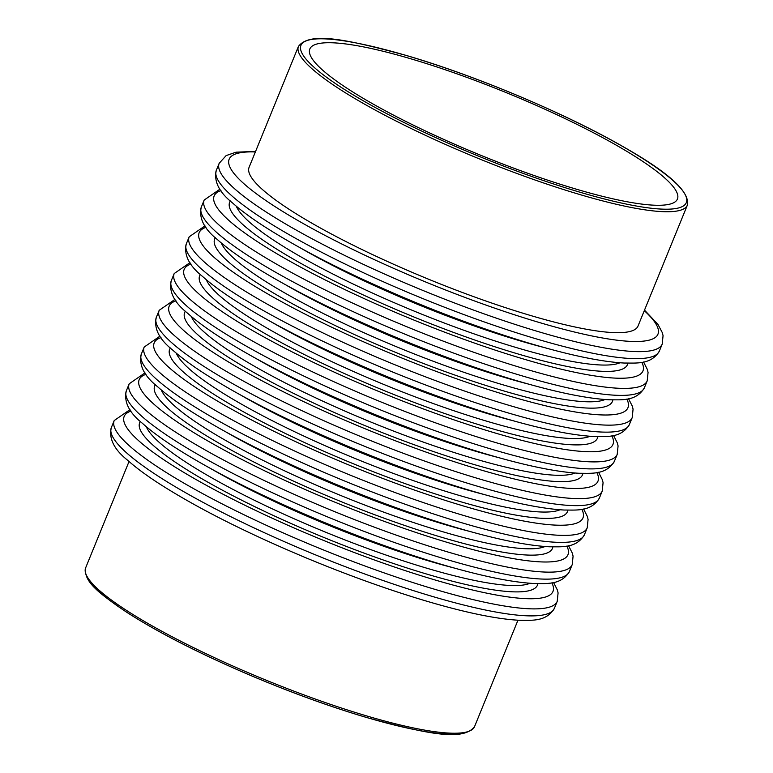 <?xml version="1.0" encoding="UTF-8"?>
<svg xmlns="http://www.w3.org/2000/svg" width="773" height="773" viewBox="0 0 773 773"><rect width="100%" height="100%" fill="white"/><g stroke="black" fill="none" stroke-linecap="round" stroke-linejoin="round"><path stroke-width="1.16" d="M687.371 205.116L638.015 326.051A210.034 35.78 -157.8 0 1 587.19 329.395A210.034 35.78 -157.8 0 1 366.586 251.756A210.034 35.78 -157.8 0 1 249.09 167.335L298.446 46.399A210.034 35.78 22.2 0 0 415.942 130.821A210.034 35.78 22.2 0 0 636.537 208.459A210.034 35.78 22.2 0 0 687.371 205.116C690.076 192.052 669.109 172.833 624.449 147.44C567.015 114.085 475.646 75.59 405.815 55.318C348.623 39.964 310.166 30.939 298.446 46.399M629.386 202.178A198.526 33.819 -157.8 0 1 420.87 128.791A198.526 33.819 -157.8 0 1 309.818 48.999A198.526 33.819 -157.8 0 1 506.402 92.692A198.526 33.819 -157.8 0 1 677.428 199.019A198.526 33.819 -157.8 0 1 629.386 202.178M301.412 248.51A210.034 35.78 22.2 0 0 543.805 347.435M619.975 362.779A210.034 35.78 -157.8 0 1 573.972 361.774A210.034 35.78 -157.8 0 1 368.334 291.16A210.034 35.78 -157.8 0 1 236.287 206.198M230.383 200.951A214.826 36.592 22.2 0 0 414.734 317.326A214.826 36.592 22.2 0 0 627.86 363.165M641.841 362.315A231.571 39.452 -157.8 0 1 413.652 319.964A231.571 39.452 -157.8 0 1 220.981 190.564M286.416 285.256A210.034 35.78 22.2 0 0 528.809 384.181M604.979 399.525A210.034 35.78 -157.8 0 1 558.976 398.52A210.034 35.78 -157.8 0 1 353.329 327.907A210.034 35.78 -157.8 0 1 221.291 242.944M215.387 237.707A214.826 36.592 22.2 0 0 399.728 354.073A214.826 36.592 22.2 0 0 612.863 399.912M626.845 399.071A231.571 39.452 -157.8 0 1 398.655 356.72A231.571 39.452 -157.8 0 1 205.985 227.32M271.42 322.003A210.034 35.78 22.2 0 0 513.813 420.927M589.983 436.272A210.034 35.78 -157.8 0 1 543.979 435.267A210.034 35.78 -157.8 0 1 338.332 364.663A210.034 35.78 -157.8 0 1 206.294 279.7M200.391 274.454A214.826 36.592 22.2 0 0 384.732 390.829A214.826 36.592 22.2 0 0 597.867 436.658M611.849 435.817A231.571 39.452 -157.8 0 1 383.659 393.467A231.571 39.452 -157.8 0 1 190.989 264.066M256.423 358.749A210.034 35.78 22.2 0 0 498.817 457.674M574.986 473.028A210.034 35.78 -157.8 0 1 528.983 472.023A210.034 35.78 -157.8 0 1 323.336 401.409A210.034 35.78 -157.8 0 1 191.298 316.447M185.394 311.2A214.826 36.592 22.2 0 0 369.736 427.575A214.826 36.592 22.2 0 0 582.871 473.405M596.853 472.564A231.571 39.452 -157.8 0 1 368.663 430.213A231.571 39.452 -157.8 0 1 175.993 300.813M241.427 395.505A210.034 35.78 22.2 0 0 483.821 494.43M559.99 509.774A210.034 35.78 -157.8 0 1 513.987 508.769A210.034 35.78 -157.8 0 1 308.34 438.156A210.034 35.78 -157.8 0 1 176.302 353.193M170.398 347.956A214.826 36.592 22.2 0 0 354.739 464.322A214.826 36.592 22.2 0 0 567.875 510.161M581.856 509.32A231.571 39.452 -157.8 0 1 353.667 466.96A231.571 39.452 -157.8 0 1 160.997 337.569M226.431 432.252A210.034 35.78 22.2 0 0 468.825 531.177M544.994 546.521A210.034 35.78 -157.8 0 1 498.991 545.516A210.034 35.78 -157.8 0 1 293.344 474.912A210.034 35.78 -157.8 0 1 161.306 389.95M155.402 384.703A214.826 36.592 22.2 0 0 339.743 501.068A214.826 36.592 22.2 0 0 552.869 546.907M566.86 546.067A231.571 39.452 -157.8 0 1 338.671 503.716A231.571 39.452 -157.8 0 1 146 374.316M211.435 468.998A210.034 35.78 22.2 0 0 453.828 567.923M529.988 583.277A210.034 35.78 -157.8 0 1 483.995 582.272A210.034 35.78 -157.8 0 1 278.348 511.658A210.034 35.78 -157.8 0 1 146.3 426.696M140.406 421.449A214.826 36.592 22.2 0 0 324.747 537.824A214.826 36.592 22.2 0 0 537.873 583.654M551.864 582.813A231.571 39.452 -157.8 0 1 323.665 540.462A231.571 39.452 -157.8 0 1 130.995 411.062M554.376 608.332A239.244 40.756 -157.8 0 1 496.469 612.148A239.244 40.756 -157.8 0 1 245.186 523.707A239.244 40.756 -157.8 0 1 111.351 427.546C108.684 438.591 114.104 449.49 127.622 460.244C135.497 467.298 145.797 474.97 158.513 483.231C196.574 507.677 245.659 532.52 305.779 557.739C346.294 574.581 385.06 588.601 422.087 599.809C463.191 612.168 495.561 618.989 519.195 620.284C531.466 620.226 546.153 622.091 554.376 608.332L557.227 601.336L558.087 592.91L557.343 589.934L553.584 582.494M111.351 427.546L114.211 420.541A239.244 40.756 22.2 0 0 248.036 516.712A239.244 40.756 22.2 0 0 499.329 605.143A239.244 40.756 22.2 0 0 557.227 601.336M255.583 151.411L236.055 152.184L226.131 155.595L219.184 163.296A239.244 40.756 22.2 0 0 353.019 259.467A239.244 40.756 22.2 0 0 604.302 347.898A239.244 40.756 22.2 0 0 662.21 344.091L663.06 335.666L662.326 332.69L657.929 324.351L644.518 310.137M644.295 310.669A231.571 39.452 -157.8 0 1 428.648 283.218A231.571 39.452 -157.8 0 1 255.37 151.952M662.21 344.091L659.35 351.087A239.244 40.756 -157.8 0 1 601.452 354.904A239.244 40.756 -157.8 0 1 350.159 266.463A239.244 40.756 -157.8 0 1 216.334 170.302L219.184 163.296M219.976 189.134L204.188 200.043A239.244 40.756 22.2 0 0 338.023 296.214A239.244 40.756 22.2 0 0 589.306 384.654A239.244 40.756 22.2 0 0 647.214 380.838L648.064 372.422L647.33 369.436L643.561 362.006M647.214 380.838L644.353 387.843A239.244 40.756 -157.8 0 1 586.456 391.65A239.244 40.756 -157.8 0 1 335.163 303.209A239.244 40.756 -157.8 0 1 201.328 207.048L204.188 200.043M204.98 225.89L189.192 236.799A239.244 40.756 22.2 0 0 323.027 332.96A239.244 40.756 22.2 0 0 574.31 421.401A239.244 40.756 22.2 0 0 632.217 417.594L633.068 409.168L632.333 406.183L628.565 398.752M632.217 417.594L629.357 424.59A239.244 40.756 -157.8 0 1 571.46 428.397A239.244 40.756 -157.8 0 1 320.167 339.965A239.244 40.756 -157.8 0 1 186.332 243.795L189.192 236.799M584.369 534.839A239.244 40.756 -157.8 0 1 526.461 538.646A239.244 40.756 -157.8 0 1 275.178 450.205A239.244 40.756 -157.8 0 1 141.343 354.044C138.676 365.088 144.107 375.987 157.615 386.742C165.499 393.805 175.79 401.467 188.515 409.738C226.566 434.184 275.661 459.017 335.782 484.246C376.287 501.078 415.062 515.108 452.089 526.307C493.193 538.665 525.553 545.487 549.188 546.782C561.459 546.724 576.156 548.598 584.369 534.839L587.219 527.833L588.079 519.417L587.345 516.432L583.576 509.001M141.343 354.044L144.203 347.048A239.244 40.756 22.2 0 0 278.038 443.209A239.244 40.756 22.2 0 0 529.321 531.65A239.244 40.756 22.2 0 0 587.219 527.833M144.986 372.886L129.207 383.795A239.244 40.756 22.2 0 0 263.042 479.956A239.244 40.756 22.2 0 0 514.325 568.397A239.244 40.756 22.2 0 0 572.223 564.59L573.083 556.164L572.339 553.188L568.58 545.748M572.223 564.59L569.372 571.585A239.244 40.756 -157.8 0 1 511.465 575.392A239.244 40.756 -157.8 0 1 260.182 486.961A239.244 40.756 -157.8 0 1 126.347 390.79L129.207 383.795M189.984 262.636L174.196 273.545A239.244 40.756 22.2 0 0 308.031 369.707A239.244 40.756 22.2 0 0 559.314 458.147A239.244 40.756 22.2 0 0 617.221 454.34L618.071 445.915L617.337 442.939L613.569 435.499M617.221 454.34L614.361 461.336A239.244 40.756 -157.8 0 1 556.463 465.153A239.244 40.756 -157.8 0 1 305.171 376.712A239.244 40.756 -157.8 0 1 171.335 280.541L174.196 273.545M174.988 299.383L159.199 310.292A239.244 40.756 22.2 0 0 293.035 406.463A239.244 40.756 22.2 0 0 544.318 494.894A239.244 40.756 22.2 0 0 602.215 491.087L603.075 482.661L602.341 479.685L598.573 472.245M602.215 491.087L599.365 498.092A239.244 40.756 -157.8 0 1 541.458 501.899A239.244 40.756 -157.8 0 1 290.175 413.458A239.244 40.756 -157.8 0 1 156.339 317.297L159.199 310.292M86.818 576.04A208.111 35.452 22.2 0 0 265.98 681.815A208.111 35.452 22.2 0 0 468.003 731.596M474.554 726.601A210.034 35.78 -157.8 0 1 423.72 729.944A210.034 35.78 -157.8 0 1 203.125 652.306A210.034 35.78 -157.8 0 1 85.629 567.884C83.416 582.204 100.113 593.848 126.125 611.887C156.252 631.299 195.057 651.339 242.548 671.998C286.029 690.733 327.578 705.962 367.185 717.682C424.377 733.036 462.834 742.061 474.554 726.601L517.968 620.217M624.207 147.353A208.111 35.452 -157.8 0 1 551.584 183.298A208.111 35.452 -157.8 0 1 305.074 41.365A208.111 35.452 -157.8 0 1 624.207 147.353M659.35 351.087C651.137 364.846 636.45 362.981 624.169 363.039C600.544 361.745 568.174 354.923 527.07 342.565C490.043 331.356 451.277 317.336 410.763 300.494C350.642 275.275 301.557 250.433 263.496 225.987C250.781 217.715 240.48 210.053 232.605 202.999C219.088 192.245 213.667 181.346 216.334 170.302M644.353 387.843C636.14 401.602 621.453 399.728 609.172 399.786C585.548 398.491 553.178 391.669 512.074 379.311C475.047 368.103 436.281 354.082 395.766 337.25C335.646 312.021 286.561 287.179 248.5 262.743C235.784 254.472 225.484 246.809 217.6 239.746C204.091 228.992 198.671 218.092 201.328 207.048M569.372 571.585C561.15 585.345 546.463 583.47 534.191 583.528C510.557 582.243 478.197 575.412 437.093 563.063C400.056 551.854 361.291 537.834 320.776 520.992C260.656 495.764 211.57 470.931 173.519 446.485C160.794 438.214 150.493 430.551 142.619 423.488C129.11 412.734 123.68 401.834 126.347 390.79M114.211 420.541L129.99 409.632M629.357 424.59C621.144 438.349 606.447 436.474 594.176 436.532C570.551 435.238 538.182 428.416 497.078 416.067C460.051 404.859 421.275 390.838 380.77 373.997C320.65 348.768 271.565 323.935 233.504 299.489C220.788 291.218 210.488 283.556 202.603 276.492C189.095 265.738 183.674 254.839 186.332 243.795M614.361 461.336C606.148 475.095 591.451 473.221 579.18 473.289C555.555 471.994 523.186 465.162 482.081 452.814C445.055 441.605 406.279 427.585 365.774 410.743C305.654 385.514 256.559 360.682 218.508 336.236C205.792 327.965 195.492 320.302 187.607 313.239C174.099 302.494 168.669 291.595 171.335 280.541M599.365 498.092C591.152 511.852 576.455 509.977 564.184 510.035C540.549 508.74 508.19 501.919 467.085 489.56C430.059 478.352 391.283 464.331 350.778 447.49C290.658 422.271 241.562 397.428 203.512 372.982C190.786 364.721 180.496 357.049 172.611 349.995C159.103 339.241 153.672 328.341 156.339 317.297M144.203 347.048L159.982 336.129M129.043 461.5L85.629 567.884"/></g></svg>
